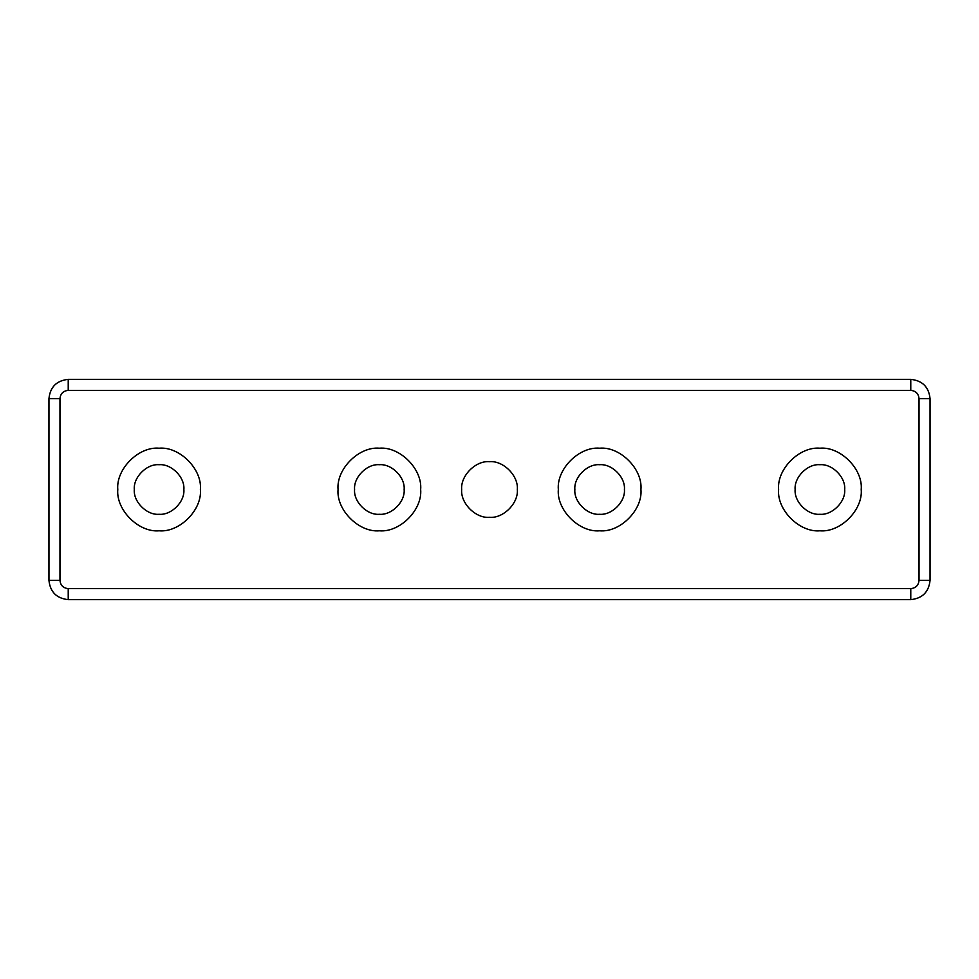 <?xml version="1.0" encoding="UTF-8"?>
<svg xmlns="http://www.w3.org/2000/svg" width="979" height="979" viewBox="0 0 979 979"><rect width="100%" height="100%" fill="white"/><g stroke="black" fill="none" stroke-linecap="round" stroke-linejoin="round"><path stroke-width="1.47" d="M910.776 588.624L68.224 588.624C63.243 588.098 60.49 585.344 59.964 580.363L59.964 398.637C60.49 393.656 63.243 390.902 68.224 390.376L910.776 390.376C915.757 390.902 918.51 393.656 919.036 398.637L919.036 580.363C918.51 585.344 915.757 588.098 910.776 588.624L910.776 599.637C922.402 598.414 928.826 591.989 930.05 580.363L930.05 398.637C928.826 387.011 922.402 380.586 910.776 379.362L68.224 379.362C56.598 380.586 50.174 387.011 48.95 398.637L48.95 580.363C50.174 591.989 56.598 598.414 68.224 599.637L910.776 599.637M640.939 489.5C642.787 509.937 620.074 532.649 599.637 530.802C579.201 532.649 556.488 509.937 558.336 489.5C556.488 469.063 579.201 446.351 599.637 448.198C620.074 446.351 642.787 469.063 640.939 489.5M861.214 489.5C863.062 509.937 840.349 532.649 819.912 530.802C799.476 532.649 776.763 509.937 778.611 489.5C776.763 469.063 799.476 446.351 819.912 448.198C840.349 446.351 863.062 469.063 861.214 489.5M200.389 489.5C202.237 509.937 179.524 532.649 159.087 530.802C138.651 532.649 115.938 509.937 117.786 489.5C115.938 469.063 138.651 446.351 159.087 448.198C179.524 446.351 202.237 469.063 200.389 489.5M420.664 489.5C422.512 509.937 399.799 532.649 379.362 530.802C358.926 532.649 336.213 509.937 338.061 489.5C336.213 469.063 358.926 446.351 379.362 448.198C399.799 446.351 422.512 469.063 420.664 489.5M517.328 489.5C518.576 503.267 503.267 518.576 489.5 517.328C475.733 518.576 460.424 503.267 461.672 489.5C460.424 475.733 475.733 460.424 489.5 461.672C503.267 460.424 518.576 475.733 517.328 489.5M354.582 489.5C353.468 501.762 367.101 515.395 379.362 514.281C391.624 515.395 405.257 501.762 404.143 489.5C405.257 477.238 391.624 463.605 379.362 464.719C367.101 463.605 353.468 477.238 354.582 489.5M134.307 489.5C133.193 501.762 146.826 515.395 159.087 514.281C171.349 515.395 184.982 501.762 183.868 489.5C184.982 477.238 171.349 463.605 159.087 464.719C146.826 463.605 133.193 477.238 134.307 489.5M795.132 489.5C794.018 501.762 807.651 515.395 819.912 514.281C832.174 515.395 845.807 501.762 844.693 489.5C845.807 477.238 832.174 463.605 819.912 464.719C807.651 463.605 794.018 477.238 795.132 489.5M574.857 489.5C573.743 501.762 587.376 515.395 599.637 514.281C611.899 515.395 625.532 501.762 624.418 489.5C625.532 477.238 611.899 463.605 599.637 464.719C587.376 463.605 573.743 477.238 574.857 489.5M68.224 588.624L68.224 599.637M930.05 580.363L919.036 580.363M59.964 580.363L48.95 580.363M930.05 398.637L919.036 398.637M59.964 398.637L48.95 398.637M910.776 379.362L910.776 390.376M68.224 390.376L68.224 379.362"/></g></svg>
